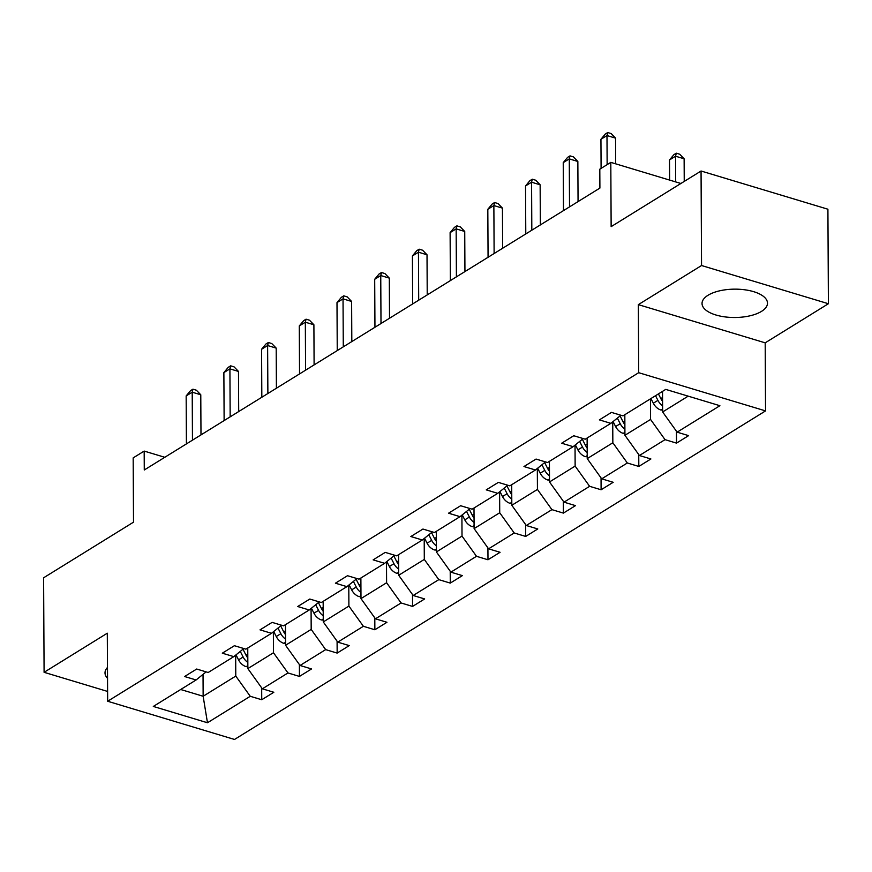 <?xml version="1.0" encoding="UTF-8"?>
<svg xmlns="http://www.w3.org/2000/svg" width="872" height="872" viewBox="0 0 872 872"><rect width="100%" height="100%" fill="white"/><g stroke="black" fill="none" stroke-linecap="round" stroke-linejoin="round"><path stroke-width="1.31" d="M708.02 295.27A32.722 14.17 179.7 0 0 702.036 303.5A32.722 14.17 179.7 0 0 724.904 316.885A32.722 14.17 179.7 0 0 761.507 311.38A32.722 14.17 179.7 0 0 767.48 303.151A32.722 14.17 179.7 0 0 744.612 289.766A32.722 14.17 179.7 0 0 708.02 295.27M107.485 667.451A32.722 14.17 179.7 0 0 105.011 672.89A32.722 14.17 179.7 0 0 107.539 678.307M638.337 304.633L765.191 342.838L828.4 303.728L701.546 265.524L638.337 304.633L638.696 372.693L107.659 701.252L107.3 633.203L44.091 672.312L107.605 691.442M44.091 672.312L43.6 577.798L133.514 522.165L133.176 457.887L144.174 451.086L144.272 469.986L599.903 188.08L599.805 169.179L610.803 162.366L611.141 226.644L701.055 171.01L827.909 209.215L828.4 303.728M701.546 265.524L701.055 171.01M765.191 342.838L765.551 410.897L234.514 739.456L107.659 701.252M662.524 391.375L662.633 411.966L688.182 396.15M662.633 411.966L677.119 432.174L688.608 435.64L676.519 443.118L676.454 431.248M203.034 674.372L203.143 696.259L235.778 676.073L250.253 696.292L207.471 722.757L153.309 706.44L196.091 679.975L184.602 676.519L196.691 669.031L208.179 672.497L233.794 656.638L222.305 653.183L234.394 645.705L245.882 649.16L271.497 633.312L260.02 629.857L272.108 622.379L283.585 625.834L309.211 609.986L297.723 606.52L309.811 599.042L321.299 602.508L346.914 586.649L335.426 583.194L347.514 575.716L359.002 579.172L384.628 563.323L373.14 559.868L385.228 552.39L396.706 555.846L422.331 539.997L410.843 536.531L422.931 529.053L434.42 532.509L460.035 516.66L448.557 513.205L460.634 505.727L472.123 509.183L497.749 493.334L486.26 489.868L498.348 482.39L509.826 485.857L535.452 469.997L523.963 466.542L536.051 459.064L547.54 462.52L573.155 446.671L561.677 443.216L573.754 435.738L585.243 439.194L610.869 423.345L599.38 419.879L611.468 412.402L622.946 415.868L665.728 389.392L719.901 405.709L677.119 432.174M638.696 372.693L765.551 410.897M624.821 414.701L624.93 435.292L650.556 419.443L665.031 439.652L676.519 443.118M665.031 439.652L639.416 455.511L650.894 458.966L638.816 466.444L638.751 454.585M587.118 438.038L587.227 458.618L612.842 442.769L627.328 462.988L638.816 466.444M627.328 462.988L601.702 478.837L613.19 482.292L601.102 489.77L601.048 477.911M549.404 461.364L549.513 481.954L575.139 466.095L589.625 486.314L601.102 489.77M589.625 486.314L563.999 502.163L575.487 505.629L563.399 513.107L563.334 501.247M511.701 484.69L511.81 505.28L537.435 489.432L551.911 509.64L563.399 513.107M551.911 509.64L526.296 525.5L537.773 528.955L525.696 536.433L525.631 524.573M473.997 508.027L474.106 528.617L499.721 512.758L514.207 532.977L525.696 536.433M514.207 532.977L488.582 548.826L500.07 552.292L487.982 559.769L487.917 547.899M436.283 531.353L436.392 551.943L462.018 536.095L476.493 556.303L487.982 559.769M476.493 556.303L450.879 572.163L462.367 575.618L450.279 583.096L450.214 571.236M398.58 554.69L398.689 575.269L424.304 559.421L438.79 579.64L450.279 583.096M438.79 579.64L413.175 595.489L424.653 598.944L412.565 606.422L412.511 594.562M360.877 578.016L360.986 598.606L386.601 582.747L401.087 602.966L412.565 606.422M401.087 602.966L375.461 618.815L386.95 622.281L374.862 629.758L374.797 617.899M323.163 601.342L323.272 621.932L348.898 606.084L363.373 626.292L374.862 629.758M363.373 626.292L337.758 642.152L349.247 645.607L337.159 653.084L337.093 641.225M285.46 624.679L285.569 645.269L311.184 629.41L325.67 649.629L337.159 653.084M325.67 649.629L300.044 665.478L311.533 668.944L299.445 676.421L299.39 664.551M247.757 648.005L247.855 668.595L273.481 652.747L287.967 672.955L299.445 676.421M287.967 672.955L262.341 688.815L273.83 692.27L261.742 699.747L261.676 687.888M250.253 696.292L261.742 699.747M620.908 415.246L610.869 423.345M650.447 398.853L650.556 419.443M624.93 435.292L639.416 455.511M583.194 438.572L573.155 446.671M612.733 421.83L612.842 442.769M587.227 458.618L601.702 478.837M545.49 461.909L535.452 469.997M575.029 445.167L575.139 466.095M549.513 481.954L563.999 502.163M507.787 485.235L497.749 493.334M537.316 468.493L537.435 489.432M511.81 505.28L526.296 525.5M470.073 508.572L460.035 516.66M499.612 491.819L499.721 512.758M474.106 528.617L488.582 548.826M432.37 531.898L422.331 539.997M461.909 515.156L462.018 536.095M436.392 551.943L450.879 572.163M394.667 555.224L384.628 563.323M424.195 538.482L424.304 559.421M398.689 575.269L413.175 595.489M356.953 578.561L346.914 586.649M386.492 561.819L386.601 582.747M360.986 598.606L375.461 618.815M319.25 601.887L309.211 609.986M348.789 585.145L348.898 606.084M323.272 621.932L337.758 642.152M281.536 625.224L271.497 633.312M311.075 608.471L311.184 629.41M285.569 645.269L300.044 665.478M243.833 648.55L233.794 656.638M273.372 631.808L273.481 652.747M247.855 668.595L262.341 688.815M206.13 671.876L196.091 679.975M164.797 457.288L144.174 451.086M680.901 183.48L610.803 162.366M235.669 655.134L235.778 676.073M180.689 689.501L203.143 696.259L207.471 722.757M200.985 434.899L200.778 394.776L192.211 392.193L192.461 440.175M186.161 395.932L190.521 390.667L192.941 389.174L192.211 392.193L186.161 395.932L186.412 443.913M192.941 389.174L196.374 390.209L200.778 394.776M247.855 666.731L245.991 666.611A11.118 8.175 -121.7 0 1 238.547 659.853L236.007 654.861M247.801 657.924A11.118 8.175 -121.7 0 1 246.035 655.221L242.994 649.226M240.28 651.406L243.135 657.019A11.118 8.175 58.3 0 0 247.833 662.415M238.699 411.562L238.481 371.439L229.914 368.856L230.164 416.849M223.875 372.595L228.235 367.341L230.644 365.837L229.914 368.856L223.875 372.595L224.126 420.587M230.644 365.837L234.078 366.872L238.481 371.439M276.402 388.236L276.195 348.113L267.617 345.53L267.878 393.512M261.578 349.269L265.938 344.004L268.358 342.511L267.617 345.53L261.578 349.269L261.829 397.251M268.358 342.511L271.781 343.546L276.195 348.113M285.558 643.405L283.705 643.285A11.118 8.175 -121.7 0 1 276.25 636.527L273.71 631.535M285.515 634.598A11.118 8.175 -121.7 0 1 283.749 631.895L280.697 625.9M277.994 628.08L280.849 633.682A11.118 8.175 58.3 0 0 285.536 639.078M323.261 620.068L321.408 619.959A11.118 8.175 -121.7 0 1 313.964 613.201L311.413 608.198M323.218 611.272A11.118 8.175 -121.7 0 1 321.452 608.558L318.4 602.574M315.697 604.754L318.553 610.356A11.118 8.175 58.3 0 0 323.24 615.752M314.105 364.91L313.898 324.776L305.331 322.204L305.582 370.186M299.281 325.943L303.641 320.678L306.061 319.185L305.331 322.204L299.281 325.943L299.543 373.925M306.061 319.185L309.495 320.209L313.898 324.776M360.975 596.742L359.111 596.622A11.118 8.175 -121.7 0 1 351.667 589.864L349.127 584.872M360.921 587.935A11.118 8.175 -121.7 0 1 359.155 585.232L356.114 579.237M353.411 581.417L356.256 587.03A11.118 8.175 58.3 0 0 360.954 592.426M351.819 341.573L351.612 301.45L343.034 298.867L343.285 346.849M336.995 302.606L341.355 297.341L343.764 295.848L343.034 298.867L336.995 302.606L337.246 350.588M343.764 295.848L347.198 296.883L351.612 301.45M398.678 573.405L396.825 573.296A11.118 8.175 -121.7 0 1 389.37 566.538L386.83 561.546M398.635 564.609A11.118 8.175 -121.7 0 1 396.869 561.906L393.817 555.911M391.114 558.091L393.97 563.693A11.118 8.175 58.3 0 0 398.657 569.089M389.522 318.247L389.315 278.124L380.748 275.541L380.999 323.523M374.698 279.28L379.058 274.015L381.478 272.522L380.748 275.541L374.698 279.28L374.949 327.262M381.478 272.522L384.901 273.557L389.315 278.124M436.382 550.079L434.529 549.96A11.118 8.175 -121.7 0 1 427.084 543.202L424.533 538.209M436.338 541.272A11.118 8.175 -121.7 0 1 434.572 538.569L431.52 532.574M428.817 534.765L431.673 540.368A11.118 8.175 58.3 0 0 436.36 545.763M427.226 294.91L427.018 254.788L418.451 252.204L418.702 300.197M412.412 255.943L416.762 250.689L419.181 249.185L418.451 252.204L412.412 255.943L412.663 303.936M419.181 249.185L422.615 250.22L427.018 254.788M474.096 526.753L472.232 526.634A11.118 8.175 -121.7 0 1 464.787 519.875L462.247 514.883M474.041 517.946A11.118 8.175 -121.7 0 1 472.275 515.243L469.234 509.248M466.531 511.428L469.376 517.031A11.118 8.175 58.3 0 0 474.074 522.426M464.94 271.584L464.732 231.462L456.154 228.878L456.405 276.86M450.115 232.617L454.476 227.352L456.884 225.859L456.154 228.878L450.115 232.617L450.366 280.599M456.884 225.859L460.318 226.894L464.732 231.462M511.799 503.417L509.946 503.308A11.118 8.175 -121.7 0 1 502.49 496.55L499.95 491.546M511.755 494.62A11.118 8.175 -121.7 0 1 509.989 491.906L506.937 485.922M504.234 488.102L507.09 493.705A11.118 8.175 58.3 0 0 511.777 499.1M502.643 248.258L502.436 208.125L493.868 205.552L494.119 253.534M487.819 209.291L492.179 204.026L494.598 202.533L493.868 205.552L487.819 209.291L488.069 257.273M494.598 202.533L498.021 203.558L502.436 208.125M549.502 480.091L547.649 479.971A11.118 8.175 -121.7 0 1 540.204 473.213L537.653 468.22M549.458 471.283A11.118 8.175 -121.7 0 1 547.692 468.58L544.64 462.585M541.937 464.765L544.793 470.379A11.118 8.175 58.3 0 0 549.48 475.774M540.357 224.922L540.139 184.799L531.571 182.215L531.822 230.197M525.533 185.954L529.882 180.689L532.302 179.196L531.571 182.215L525.533 185.954L525.783 233.936M532.302 179.196L535.735 180.232L540.139 184.799M587.216 456.765L585.352 456.645A11.118 8.175 -121.7 0 1 577.907 449.887L575.367 444.894M587.172 447.957A11.118 8.175 -121.7 0 1 585.406 445.254L582.354 439.259M579.651 441.439L582.496 447.042A11.118 8.175 58.3 0 0 587.194 452.437M578.06 201.596L577.853 161.473L569.274 158.889L569.525 206.871M563.236 162.628L567.596 157.363L570.016 155.87L569.274 158.889L563.236 162.628L563.486 210.61M570.016 155.87L573.438 156.905L577.853 161.473M624.919 433.428L623.066 433.319A11.118 8.175 -121.7 0 1 615.61 426.561L613.071 421.558M624.875 424.62A11.118 8.175 -121.7 0 1 623.109 421.917L620.057 415.933M617.354 418.113L620.21 423.716A11.118 8.175 58.3 0 0 624.897 429.111M615.687 163.838L615.556 138.136L606.988 135.552L607.141 164.634M600.939 139.291L605.299 134.037L607.719 132.544L606.988 135.552L600.939 139.291L601.091 168.372M607.719 132.544L611.141 133.569L615.556 138.136M662.622 410.102L660.769 409.982A11.118 8.175 -121.7 0 1 653.324 403.224L650.937 398.548M684.237 181.409L684.128 158.791L675.549 156.208L669.511 159.947L669.62 180.079M662.578 401.294A11.118 8.175 -121.7 0 1 660.812 398.591L658.436 393.904M655.537 395.703L657.913 400.379A11.118 8.175 58.3 0 0 662.6 405.774M675.691 181.91L675.549 156.208L676.291 153.189L679.713 154.224L684.128 158.791M669.511 159.947L673.871 154.682L676.291 153.189M246.231 666.633L247.844 665.63M246.035 655.221L247.79 654.142M238.547 659.853L243.135 657.019M283.934 643.296L285.547 642.304M283.749 631.895L285.493 630.816M276.25 636.527L280.849 633.682M321.637 619.97L323.261 618.967M321.452 608.558L323.196 607.479M313.964 613.201L318.553 610.356M359.351 596.644L360.964 595.641M359.155 585.232L360.91 584.153M351.667 589.864L356.256 587.03M397.054 573.307L398.668 572.304M396.869 561.906L398.613 560.816M389.37 566.538L393.97 563.693M434.757 549.981L436.382 548.979M434.572 538.569L436.316 537.49M427.084 543.202L431.673 540.368M472.471 526.655L474.085 525.653M472.275 515.243L474.03 514.164M464.787 519.875L469.376 517.031M510.175 503.318L511.799 502.316M509.989 491.906L511.733 490.827M502.49 496.55L507.09 493.705M547.878 479.992L549.502 478.99M547.692 468.58L549.436 467.501M540.204 473.213L544.793 470.379M585.592 456.656L587.205 455.653M585.406 445.254L587.15 444.164M577.907 449.887L582.496 447.042M623.295 433.33L624.919 432.327M623.109 421.917L624.853 420.838M615.61 426.561L620.21 423.716M660.998 410.004L662.622 409.001M660.812 398.591L662.557 397.512M653.324 403.224L657.913 400.379"/></g></svg>
